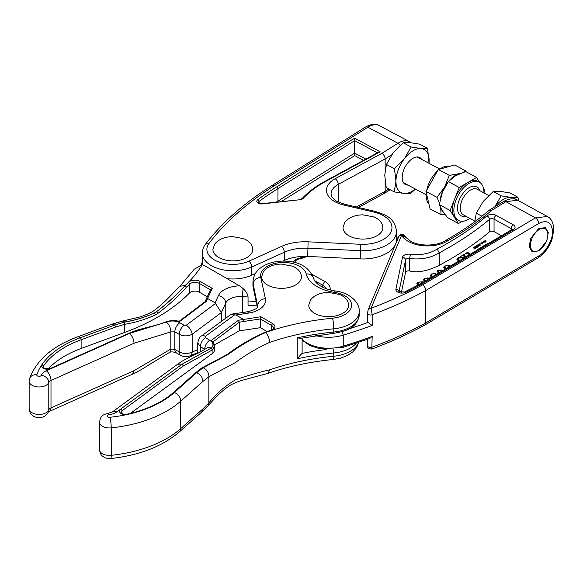 <?xml version="1.0" encoding="UTF-8"?>
<svg xmlns="http://www.w3.org/2000/svg" width="583" height="583" viewBox="0 0 583 583"><rect width="100%" height="100%" fill="white"/><g stroke="black" fill="none" stroke-linecap="round" stroke-linejoin="round"><path stroke-width="0.87" d="M130.352 413.427L212.132 353.648A12.221 7.054 0 0 0 214.763 349.275L214.763 345.646L213.779 348.496L212.132 350.055L183.324 365.971L121.964 410.833L121.964 413.529C123.217 414.207 124.893 414.44 126.977 414.221A1.53 0.372 79.7 0 1 127.254 414.477A5.983 3.454 180 0 1 121.191 413.602A5.983 3.454 180 0 1 120.761 409.04L116.928 411.838A13.752 7.936 180 0 1 108.977 414.688A2.288 1.326 0 0 0 107.257 415.599A2.288 1.326 0 0 0 107.819 416.911A2.288 1.326 0 0 0 109.866 417.282A7.637 1.122 84 0 1 111.236 427.864A9.933 5.735 180 0 1 102.375 426.239A9.933 5.735 180 0 1 99.525 422.223L99.525 449.668A9.933 5.735 0 0 0 102.375 453.683A9.933 5.735 0 0 0 111.236 455.308A7.637 1.122 84 0 1 110.661 458.566C110.952 459.091 103.942 457.917 103.949 457.181C102.513 455.979 100.422 455.738 99.525 449.668M228.879 353.91C240.065 345.719 252.33 338.555 265.666 332.412L265.644 332.397C252.228 338.461 239.97 345.632 228.879 353.91L202.578 368.033L196.653 372.69L203.154 367.786L226.634 355.273A1.53 0.889 59.5 0 0 225.861 355.2L228.121 353.837A1.53 0.831 58.1 0 1 228.879 353.91M306.206 273.952A7.637 6.18 166.9 0 1 313.647 278.455L314.113 279.782C315.833 283.112 319.666 285.634 320.694 286.122C324.68 288.461 329.643 290.101 335.589 291.034A7.637 1.567 98.5 0 0 334.453 292.353A38.194 22.052 180 0 1 316.824 286.472A38.194 22.052 180 0 1 306.206 273.952A22.919 13.234 0 0 0 280.532 262.598A22.919 13.234 0 0 0 260.754 277.37L265.396 298.664A22.919 13.234 180 0 1 248.409 313.122L235.984 314.98L243.41 319.338L243.789 321.437L239.27 322.246L213.094 341.82L211.031 340.603L238.418 320.264L260.907 316.722L260.433 318.952L243.789 321.437M204.72 349.436L200.399 346.703L197.768 342.957L197.768 353.262M257.817 306.855L253.175 284.154L253.175 287.397A3.053 2.478 -12.3 0 0 253.219 287.834L252.935 285.196A30.556 17.643 0 0 0 253.175 287.397L257.125 305.528L257.125 307.744M359.245 314.638C357.299 328.207 346.389 331.071 333.556 333.338A3.053 0.415 -95.6 0 0 333.767 332.033A30.556 17.643 0 0 0 359.245 314.638L359.245 311.395A30.556 17.643 180 0 1 333.767 328.79A185.788 107.265 0 0 0 269.623 342.396C257.198 348.044 245.829 354.748 235.517 362.495L208.845 376.778L202.979 381.355L180.737 401.133A105.421 60.865 180 0 1 111.236 427.864L111.236 455.308A105.421 60.865 0 0 0 180.737 428.578L202.979 408.8L208.845 402.948C216.41 393.452 225.3 385.757 235.517 379.846C245.829 376.079 257.198 372.741 269.623 369.841A185.788 107.265 180 0 1 333.767 356.235A30.556 17.643 0 0 0 358.611 342.41M214.697 344.801L239.27 330.845L239.27 322.282M239.27 330.845L260.433 327.682L260.433 318.952L271.649 325.533L271.649 329.956M260.433 327.682L267.036 331.552M302.118 338.053L302.118 352.205A7.637 4.409 180 0 1 301.805 353.458L297.25 358.807L297.25 337.849L300.617 338.359L333.556 333.338M235.984 314.98L234.606 314.871L205.318 336.347L205.391 337.652L209.712 340.188C212.766 342.134 213.655 344.371 212.38 346.9C213.772 344.677 213.327 342.578 211.031 340.603M205.318 336.347A7.637 3.913 -124.3 0 0 201.558 335.932L231.05 314.339L234.606 314.871M201.558 335.932L201.558 335.932C199.998 336.172 198.737 338.512 197.768 342.957M177.662 364.222L182.136 364.171L211.104 348.138A7.637 5.05 -124.3 0 0 206.63 348.189L206.622 348.197C198.242 353.517 196.908 353.531 192.878 355.601C184.031 359.798 181.466 361.584 177.662 364.222L112.417 411.911L108.052 413.34C104.495 414.273 102.491 415.213 102.054 416.175C101.041 416.59 100.196 418.609 99.525 422.223M212.292 349.938A1.53 1.028 54.5 0 0 211.104 348.138L212.38 346.9A1.53 1.144 36.5 0 1 213.779 348.496M260.907 316.722L272.742 323.667A7.637 4.409 180 0 1 270.993 330.619A1.53 0.605 -107.7 0 0 270.527 330.408L265.148 332.193L265.644 332.397A193.425 111.674 180 0 1 270.993 330.619A193.425 111.674 180 0 1 332.499 318.201A22.919 13.234 0 0 0 351.585 305.732A22.919 13.234 0 0 0 334.453 292.353M269.623 342.396C269.353 338.402 268.027 335.079 265.666 332.412M126.977 414.221L127.575 414.083A1.53 0.525 75 0 1 127.976 414.316L127.254 414.477A97.784 56.456 0 0 1 109.866 417.282M127.976 414.316L127.371 414.753L127.976 414.316A97.784 56.456 0 0 0 174.332 392.497L196.624 372.675L195.611 372.777L173.311 392.599A1.53 1.049 48.4 0 1 174.332 392.497A7.637 5.232 48.4 0 1 180.737 401.133L180.737 428.578A7.637 5.232 48.4 0 1 179.404 431.886C162.329 446.454 139.41 455.352 110.661 458.566M196.653 372.69C200.523 374.519 202.629 377.412 202.979 381.355M202.979 408.8L201.725 412.043L208.051 405.724C213.276 400.23 220.454 391.404 230.409 385.232C233.047 383.599 236.64 382.047 241.187 380.575L268.144 373.295L269.623 369.841M201.725 412.043L179.404 431.886M121.964 413.529L121.002 412.429A4.453 2.572 0 0 1 121.964 410.833A1.53 0.977 -126.2 0 0 120.761 409.04L182.136 364.171L183.324 365.971M238.418 320.264L239.27 322.246M488.809 243.228A0.918 0.532 0 0 0 487.811 243.359L477.127 249.837A1.538 0.889 0 0 0 476.705 250.413M341.806 331.086L343.241 335.138A30.556 17.643 180 0 1 315.702 335.597M538.743 228.441L545.44 227.661L548.246 232.551L546.847 240.852L538.743 250.894L532.046 251.681L529.233 246.784L530.632 238.483L538.743 228.441M404.376 235.474L406.183 237.682L410.745 241.282C419.614 246.609 437.447 246.179 445.441 240.575L447.839 240.743A27.503 15.879 180 0 1 408.537 241.559A27.503 15.879 180 0 1 402.642 236.844L401.519 235.481A3.053 2.427 -157.3 0 0 398.699 236.793L398.699 236.793C398.335 235.466 402.489 232.981 404.376 235.474L401.519 235.481L371.058 308.254L372.187 314.725L372.187 325.452L367.96 322.421A3.053 1.764 180 0 1 367.479 321.473L367.479 313.239A3.053 1.764 180 0 0 369.075 314.784A3.053 1.764 180 0 0 372.187 314.725A366.678 211.702 180 0 0 425.787 290.509C425.597 288.126 424.526 286.253 422.566 284.883L535.42 217.882L547.299 216.482L517.704 200.209L505.927 201.674L491.87 210.201A340.917 196.828 180 0 1 447.839 240.743M476.26 245.902L476.945 246.266L476.807 247.381L475.451 247.17L475.24 246.522L476.26 246.172M476.26 246.398L476.945 246.762L476.945 246.266L477.164 246.915M475.451 247.17L475.24 246.791M480.035 244.554L480.392 245.035L479.474 245.574L479.08 245.385L480.035 244.889L478.832 244.991L478.439 244.496L479.459 243.913L479.875 244.146L478.796 244.649L480.035 244.554L480.079 245.399M478.767 244.496L478.796 244.984M483.438 241.304L484.021 243.009L482.177 242.069L483.008 242.164L483.438 241.304M417.982 285.174L416.867 283.615L418.04 282.157L422.464 281.808L422.675 282.653L421.575 282.602L420.933 281.888L418.47 282.347L417.836 283.192L419.017 284.613M421.013 281.939L422.464 282.303L422.464 281.808L422.675 282.653M431.58 277.209L430.269 275.57L431.522 273.974L435.61 273.565L435.844 274.367L434.065 273.762L432.039 274.112L431.172 275.191L432.571 276.619M434.073 273.762L435.61 274.061L435.61 273.565L435.844 274.367M445.106 269.178L443.619 267.393L444.793 265.928L449.223 265.578L449.435 266.424L448.334 266.373L447.693 265.659L445.223 266.118L444.596 266.97L446.104 268.581M447.773 265.71L449.223 266.074L449.223 265.578L449.435 266.424M458.683 261.111L456.912 259.311L458.049 257.883L460.104 257.088L460.395 256.462L463.58 257.715L458.406 258.123L457.611 259.107L459.535 260.608M401.388 292.513L405.557 272.436A3.053 1.764 180 0 1 409.725 271.008C417.683 272.997 427.528 271.102 439.269 265.323A345.5 199.473 0 0 0 489.429 231.903A3.053 1.764 180 0 1 494.049 231.619L501.482 235.707M465.518 257.059L463.266 255.82L461.7 255.82L464.053 254.392L464.447 254.611L464.126 255.296L466.393 256.542M464.177 254.771L464.126 255.791L465.955 256.797M469.402 254.756L467.1 253.488L465.54 253.496L467.894 252.067L468.287 252.279L467.974 252.971L470.277 254.232M468.018 252.439L467.974 253.467L469.84 254.494M438.38 273.165L437.177 271.219L437.95 270.075L443.43 270.169M424.694 281.29L423.375 279.753L424.599 278.178L430.035 278.12M485.202 240.232L486.084 241.734L485.603 241.194L484.903 241.617L485.085 242.339L483.905 241.019L484.743 241.435L485.442 241.012L485.202 240.232L486.091 241.726M481.93 242.455L482.622 242.827L482.484 243.942L481.128 243.73L480.909 243.075L481.93 242.732M481.93 242.958L482.622 243.322L482.622 242.827L482.841 243.475M481.128 243.73L480.909 243.344M477.943 244.641L479.124 245.953L478.344 245.596L477.637 246.019L478.126 246.565L476.646 245.428L477.477 245.844L478.177 245.414L477.943 244.641L478.832 246.128M474.919 247.083L475.444 248.183L474.409 247.156L473.848 247.491L474.744 248.613L473.622 247.87L474.518 246.886L475.451 248.183M473.848 247.491L474.453 248.788M398.918 292.061L398.816 291.631L404.573 292.01A3.053 1.603 64.1 0 1 405.906 292.265A6.114 3.527 180 0 1 397.759 292.119A6.114 3.527 180 0 1 395.908 289.146L402.518 257.256A6.114 3.527 180 0 1 410.855 254.399C421.021 255.398 429.802 253.62 437.206 249.05A342.447 197.71 0 0 0 486.914 215.929A6.114 3.527 180 0 1 496.162 215.375L513.164 224.717A6.114 3.527 180 0 1 513.332 229.731L421.494 284.249L419.964 284.096L511.772 229.6A3.053 1.785 -120.7 0 1 513.332 229.731M302.118 339.313A30.556 17.643 0 0 0 343.241 346.12A366.678 211.702 0 0 0 372.187 336.427L371.786 349.049C390.719 342.002 408.399 334.001 424.81 325.052L425.787 322.946L425.787 290.509L538.707 223.471A4.584 2.682 -120.7 0 0 535.42 217.882L505.927 201.674A4.584 2.711 -121.2 0 0 503.552 201.499C509.462 198.402 514.177 197.98 517.704 200.217M372.187 336.427L369.615 338.541L342.702 347.483L343.241 346.12L343.241 335.138A366.678 211.702 180 0 0 372.187 325.452M322.581 287.142L322.581 285.138L314.674 280.787M445.514 240.531C461.838 231.291 476.347 221.219 489.057 210.325L491.87 210.201M439.269 265.323L439.269 252.847L437.206 249.05M312.131 274.462L324.709 281.37L322.581 285.138A15.282 8.818 0 0 1 326.458 288.774M422.566 284.883A362.094 209.049 0 0 1 371.058 308.254A3.053 2.427 -157.3 0 0 368.237 309.566L367.479 313.239M462.632 255.755L463.951 254.953M464.053 254.851L464.053 254.392M464.177 255.267L464.126 255.791M466.473 253.43L467.792 252.621M467.894 252.526L467.894 252.067M468.018 252.942L467.974 253.467M457.662 259.355L458.777 260.871L458.777 260.375M456.941 259.573L457.99 258.422M458.049 258.371L458.049 257.883M460.104 257.548L460.104 257.088M460.104 257.591L460.395 256.462M460.395 256.965L462.122 257.642M443.656 267.641L444.793 265.928M449.223 266.074L449.435 266.919M444.64 267.225L445.689 268.829M437.206 271.481L437.95 270.075M439.83 270.067L442.898 270.49M437.993 271.153L438.963 272.822M442.468 270.745L438.336 270.293L437.942 270.884L439.327 272.604M430.298 275.832L431.522 273.974M435.61 274.061L435.844 274.863M431.216 275.438L432.149 276.867M423.404 280.015L424.49 278.747M424.599 278.652L424.599 278.178M427.747 277.923L429.627 278.361L429.627 277.865M424.103 279.731L424.992 281.115L424.992 280.612L425.495 280.817M429.285 278.565L424.956 278.412L424.052 279.468L424.992 280.612M416.896 283.87L418.04 282.157M422.464 282.303L422.675 283.149M417.887 283.455L418.616 284.832M485.092 242.331L484.903 241.617M484.196 241.347L484.203 240.837M484.203 241.34L484.743 241.938L484.743 241.435M483.562 241.726L483.73 241.129M483.73 241.632L484.138 242.936M483.249 242.295L483.89 242.652L483.671 242.04L483.249 242.615M482.622 243.322L482.841 243.971M480.909 243.577L481.288 243.096M482.52 243.978L482.323 243.505L482.52 243.978M481.922 243.84L482.52 243.475L482.323 243.002L481.23 243.075L481.922 244.095M481.42 243.971L481.23 243.075M482.52 243.92L482.323 243.002M478.439 244.998L478.832 244.576M478.767 244.977L478.767 244.605M477.834 246.74L477.637 246.019M477.477 245.844L476.945 245.246M476.945 246.762L477.164 247.418M475.24 247.017L475.611 246.543M476.843 247.418L476.646 246.944L476.843 247.418M476.245 247.279L476.843 246.922L476.646 246.449L475.56 246.514L476.245 247.542M475.75 247.411L475.56 246.514M476.843 247.36L476.646 246.449M473.848 247.986L473.848 247.549M473.513 247.994L473.913 247.564M474.518 247.389L474.919 247.578M283.003 261.082L284.278 260.506A33.61 19.407 180 0 1 307.715 256.447L360.221 258.903A33.61 19.407 -0 0 0 396.549 239.562L396.549 231.327A33.61 19.407 180 0 1 360.221 250.668L307.715 248.212A33.61 19.407 -0 0 0 284.278 252.271L251.696 266.999A30.556 17.643 180 0 1 212.132 266.074A30.556 17.643 180 0 1 202.301 253.109L202.301 261.344A30.556 17.643 -0 0 0 202.979 265.039M227.108 278.667A30.556 17.643 -0 0 0 251.696 275.234L255.354 273.58M354.566 138.156L380.189 151.82L323.835 182.428C315.541 187.128 308.662 192.441 303.196 198.366A4.584 2.645 180 0 1 300.019 199.714L262.277 203.919A4.584 2.645 180 0 1 258.298 203.263A4.584 2.645 180 0 1 257.795 199.685A359.048 207.293 180 0 1 276.83 186.764L354.566 138.156L354.653 140.656L277.953 188.608A357.517 206.411 -0 0 0 258.998 201.478A3.053 1.764 -0 0 0 258.349 202.563L262.277 203.919M356.359 206.994L385.152 191.362L385.152 181.532M385.152 170.003L385.152 158.926C384.94 156.55 383.854 154.684 381.894 153.322L397.949 143.28L367.866 127.24L274.586 185.569A362.101 209.057 -0 0 0 209.078 243.337A25.973 14.998 -0 0 0 215.236 260.382A25.973 14.998 -0 0 0 248.868 261.177A4.584 2.31 65.7 0 1 251.696 266.999L251.696 275.234M276.415 202.053A357.517 206.411 180 0 1 277.953 201.084L354.653 153.125L354.653 140.656L377.463 152.812M388.868 189.03L385.152 191.362L384.161 193.483L358.392 207.475M365.869 159.108L354.653 153.125L354.734 155.625L281.356 201.507M380.189 151.82L378.629 152.178L323.091 182.341C314.682 187.099 307.671 192.514 302.074 198.577A1.53 1.1 42.7 0 1 303.196 198.366M323.835 182.428L323.099 182.333M43.506 365.964L43.295 366.27A1.53 1.188 -150.7 0 0 41.838 364.754L42.122 364.339L43.528 365.942A4.453 2.572 0 0 0 43.506 365.964A1.53 1.13 -140.6 0 0 42.122 364.339A97.784 56.456 0 0 1 80.301 337.754A7.637 3.352 69.8 0 0 77.663 336.828C52.557 346.142 36.525 360.068 29.58 378.607A7.637 6.129 18.3 0 1 36.831 374.767A2.288 1.326 0 0 0 37.458 375.948A2.288 1.326 0 0 0 39.724 376.283A2.288 1.326 0 0 0 41.32 375.299A13.752 7.936 180 0 1 46.319 370.737L51.202 368.543A5.983 3.454 180 0 1 43.302 368.259A5.983 3.454 180 0 1 41.838 364.754A97.784 56.456 0 0 0 36.831 374.767M257.125 305.929L248.045 305.23L248.045 296.995L242.564 296.572A15.282 8.818 0 0 0 225.774 303.029L221.343 312.575L215.069 302.81L218.392 295.647A22.919 13.234 180 0 1 239.555 285.852L204.888 265.841A7.637 4.409 0 0 0 202.177 264.835L194.358 269.135L179.914 286.224L185.132 285.524C176.838 294.604 167.285 303.349 156.448 311.752C167.43 303.393 176.999 294.655 185.154 285.539L186.473 287.237C178.289 296.441 168.662 305.222 157.585 313.588L155.246 314.98C145.794 319.353 135.591 322.465 124.645 324.323L115.623 327.048L114.822 325.052L123.96 322.268C134.753 320.431 144.832 317.378 154.189 313.093C144.992 317.261 135.103 320.235 124.536 322.02L114.793 325.037L80.301 337.754A1.53 0.67 -110.2 0 1 81.124 339.751A96.253 55.574 0 0 0 43.528 365.942L43.528 367.8M215.069 302.81L207.577 298.481L206.207 301.506L205.231 301.571L178.93 321.452C176.401 320.351 172.823 320.256 168.21 321.16L165.747 321.925A1.53 0.772 -111.4 0 0 165.659 321.976M221.343 320.905L221.343 312.575L192.171 334.248C187.857 336.376 183.536 336.413 179.207 334.365L174.849 331.844L170.812 331.895L134.039 343.234L50.998 380.459L50.998 407.903A7.637 3.826 -114.1 0 1 49.438 411.387L132.567 374.133L134.039 370.679L170.812 349.057L174.849 349.399L179.207 351.913C183.521 353.968 187.843 354.012 192.171 352.03L197.768 349.662M207.286 296.754L199.255 292.119A6.114 3.527 0 0 0 189.613 292.877A194.955 112.555 180 0 1 124.645 332.456L81.124 348.481A96.253 55.574 0 0 0 48.149 368.966M239.555 285.852L243.126 288.578C246.259 291.602 247.892 294.408 248.045 296.995M206.207 301.506L179.039 321.976C175.796 320.73 172.306 320.541 168.567 321.393C172.816 320.592 176.562 321.051 179.797 322.771L184.155 325.292L186.232 325.234L215.28 303.619M197.768 352.664L189.971 355.849A7.637 4.824 -114.8 0 0 192.171 352.03L192.171 334.248A7.637 3.95 -124.7 0 0 186.232 325.234M132.567 374.133C135.504 372.705 138.718 371.393 148.993 364.82L169.471 352.445A7.637 3.658 -115.9 0 0 170.812 349.057L170.812 331.895A7.637 3.986 -112.3 0 0 166.352 322.078L129.426 333.483C132.261 335.961 133.798 339.211 134.039 343.234M168.21 321.16A1.53 0.481 -103.6 0 1 168.567 321.393L166.352 322.078A1.53 0.772 -111.4 0 0 165.747 321.925L165.55 322.005A1.53 0.802 -112.1 0 1 166.177 322.151M179.914 286.224L174.004 292.192C170.098 296.142 164.231 302.861 155.421 309.478C152.804 311.883 147.528 314.405 139.592 317.043L122.022 321.189A7.637 3.892 -103.7 0 1 124.536 322.02M77.663 336.828L112.184 324.119L114.793 325.037M155.246 314.98A1.53 0.867 -119.1 0 0 154.189 313.093L156.448 311.752A1.53 0.838 -122.3 0 1 157.585 313.588M202.177 264.835A193.425 111.674 180 0 1 188.28 282.464A7.637 4.409 180 0 1 200.333 281.516L212.263 288.403L210.565 289.911M212.263 288.403L207.584 298.481L206.112 299.509M210.667 289.467L204.968 301.877M50.575 368.398L128.807 333.338L129.426 333.483L51.202 368.543A1.53 0.765 65.9 0 0 50.575 368.398L44.068 368.179L43.076 367.064A4.453 2.572 0 0 1 43.295 366.27M381.355 231.983A19.931 11.507 180 0 1 359.055 238.87A19.931 11.507 180 0 1 343.008 227.581L344.823 222.269C348.802 217.474 354.785 214.996 362.786 214.836L373.841 216.912C379.548 219.376 382.557 222.932 382.863 227.581A19.931 11.507 180 0 1 381.355 231.983M251.273 253.765A19.931 11.507 180 0 1 228.973 260.652A19.931 11.507 180 0 1 212.926 249.364L214.741 244.051C218.72 239.256 224.71 236.778 232.704 236.618L243.76 238.695C249.466 241.158 252.475 244.714 252.789 249.364A19.931 11.507 180 0 1 251.273 253.765M347.104 309.558A19.931 11.507 180 0 1 324.804 316.445A19.931 11.507 180 0 1 308.764 305.157L310.571 299.844C314.55 295.042 320.541 292.564 328.535 292.411L339.59 294.488C345.296 296.944 348.306 300.5 348.619 305.157A19.931 11.507 180 0 1 347.104 309.558M299.946 281.225A19.931 11.507 180 0 1 277.646 288.111A19.931 11.507 180 0 1 261.599 276.83L263.414 271.518C267.393 266.715 273.376 264.237 281.378 264.084L292.433 266.154C298.139 268.617 301.149 272.174 301.462 276.83A19.931 11.507 180 0 1 299.946 281.225M483.919 192.937A21.811 12.279 118.8 0 0 479.394 182.173A21.811 12.279 118.8 0 0 456.066 199.772A21.811 12.279 118.8 0 0 458.391 220.396A21.811 12.279 118.8 0 0 469.898 218.443M479.62 182.297L476.551 177.472L459.193 187.478L454.66 199A21.811 12.279 -61.2 0 1 467.872 182.479A21.811 12.279 -61.2 0 1 477.994 181.4L479.394 182.173M531.74 239.03A12.629 7.105 -61.2 0 1 541.323 228.602A12.629 7.105 -61.2 0 1 547.86 234.133A12.629 7.105 -61.2 0 1 546.592 240.779A12.629 7.105 -61.2 0 1 538.954 250.34A12.629 7.105 -61.2 0 1 531.521 249.473A12.629 7.105 -61.2 0 1 531.74 239.03M483.919 192.864L484.845 190.51L483.569 188.498M454.66 199L450.127 210.514L454.281 217.029A21.811 12.279 -61.2 0 1 454.66 199M458.391 220.396L456.985 219.623A21.811 12.279 -61.2 0 1 454.281 217.029L458.427 223.551L462.348 221.285M458.427 223.551L447.584 217.59L442.023 210.295L439.283 204.56L442.402 192.266L448.349 181.524L455.615 175.745L465.7 171.519L476.551 177.472M450.127 210.514L439.283 204.56M459.193 187.478L448.349 181.524M428.935 204.057A21.811 12.083 -61.9 0 1 426.311 192.856M426.763 190.073A21.811 12.083 -61.9 0 1 430.728 179.717A21.811 12.083 -61.9 0 1 437.425 171.089M439.91 169.07A21.811 12.083 -61.9 0 1 449.77 166.352M440.719 208.058L441.061 214.733L430.057 208.874L425.984 191.45L438.321 169.507L454.725 164.989L465.722 170.848L462.742 172.51M448.881 180.963A21.811 12.083 -61.9 0 1 458.952 173.872A21.811 12.083 -61.9 0 1 459.776 173.683M460.191 173.501L449.318 175.374L444.581 187.107A21.811 12.083 -61.9 0 1 447.948 182.085M425.984 191.45L436.988 197.316L444.581 187.107A21.811 12.083 118.1 0 0 440.354 198.869M442.752 211.403A21.811 12.083 -61.9 0 1 441.04 208.656M441.061 214.733L444.924 214.347M436.988 197.316L439.465 203.38M466.138 171.752L465.722 170.848M438.321 169.507L449.318 175.374M494.88 206.761A24.442 13.759 -61.2 0 1 511.116 197.418A24.442 13.759 -61.2 0 1 515.809 199.393M518.615 200.72L517.93 197.273L510.03 192.929L500.046 191.341L493.225 191.486L483.19 201.456L476.318 213.159L481.893 216.227M517.93 197.273L511.116 197.418L501.132 195.83L493.225 191.486M501.132 195.83L494.829 206.79M474.759 221.678L476.318 213.159M421.662 159.385A15.282 8.461 118.1 0 0 407.692 163.029A15.282 8.461 118.1 0 0 403.203 171.438A15.282 8.461 118.1 0 0 402.183 177.363A15.282 8.461 118.1 0 0 407.969 185.073M394.254 191.902L395.959 181.167A24.442 13.54 118.1 0 0 404.099 193.476L394.254 191.902L386.238 187.631L384.736 175.184L386.442 164.45L394.458 168.727L395.959 181.167A24.442 13.54 -61.9 0 1 404.405 158.707A24.442 13.54 -61.9 0 1 420.992 148.556A24.442 13.54 -61.9 0 1 429.124 160.864A24.442 13.54 -61.9 0 1 428.993 163.291M415.3 188.979A24.442 13.54 -61.9 0 1 404.099 193.476L410.731 193.337L415.511 189.096M394.458 168.727L404.405 158.707L411.146 146.989L420.992 148.556L427.623 148.425L429.022 163.313M386.442 164.45L393.182 152.724L403.13 142.711L411.146 146.989M403.13 142.711L409.762 142.573L419.607 144.147L427.623 148.425M356.264 343.198A30.556 17.643 180 0 1 333.767 352.992A185.788 107.265 0 0 0 297.25 358.807M358.844 342.33L356.526 347.687L352.934 351.804L347.373 355.543L340.436 358.188L333.243 359.492A7.637 1.035 -95.6 0 0 333.767 356.235L333.767 352.992A3.053 0.415 84.4 0 0 333.396 349.319M297.25 337.849A185.788 107.265 180 0 1 333.767 332.033L333.767 328.79A7.637 1.035 -95.6 0 0 332.499 318.201M260.754 277.37A7.637 6.187 -12.3 0 0 253.175 284.154A30.556 17.643 180 0 1 252.935 281.953L252.935 285.196M200.399 351.921L200.399 346.703A7.637 4.445 120.4 0 1 205.391 337.652M231.56 314.157L247.279 311.803C259.989 308.801 257.569 305.827 257.941 306.549A15.282 8.818 0 0 0 257.817 305.448A7.637 6.187 -12.3 0 1 265.396 298.664M208.051 405.724A7.637 4.62 -137.3 0 0 208.845 402.948L208.845 376.778A7.637 5.75 -124.8 0 0 203.154 367.786M270.527 330.408C272.647 329.526 273.609 328.725 273.405 328.003A6.114 3.527 0 0 0 271.649 325.533A1.53 0.889 120.4 0 1 272.742 323.667M212.132 353.648L212.132 350.055A1.53 1.013 55.8 0 0 210.973 348.233M301.805 353.458A188.841 109.028 180 0 1 326.48 349.494M247.279 311.803A7.637 1.567 81.5 0 1 248.409 313.122M209.712 340.188A7.637 4.445 120.4 0 0 204.72 349.239M116.928 411.838A7.637 4.897 -126.2 0 0 112.417 411.911M108.977 414.688A7.637 1.29 -97 0 0 108.052 413.34M195.611 372.777L201.558 368.099A1.53 1.144 54.8 0 1 202.578 368.033M487.811 243.825L487.811 243.359M421.494 284.249A360.564 208.167 180 0 1 405.906 292.265M367.479 339.313L367.479 345.675A3.053 1.764 180 0 0 369.075 347.22A3.053 1.764 180 0 0 372.187 347.155A366.678 211.702 0 0 0 425.787 322.946L538.707 255.908C545.557 252.563 553.172 239.125 552.553 231.466C551.671 222.21 547.058 219.543 538.707 223.471M406.183 237.682A4.584 3.381 140.7 0 0 402.642 236.844M489.429 231.903L489.429 219.427A345.5 199.473 180 0 1 439.269 252.847C430.924 257.926 421.079 259.821 409.725 258.531A3.053 1.764 0 0 0 405.557 259.96L398.961 291.762A3.053 2.478 -168.3 0 0 395.908 289.146M409.725 271.008L409.725 258.531A3.053 0.926 -77 0 1 410.855 254.399M494.049 231.619L494.049 219.15A3.053 1.764 0 0 0 489.429 219.427A3.053 2.055 50 0 0 486.914 215.929M511.058 230.023L511.058 228.492L494.049 219.15A3.053 1.72 118.8 0 1 496.162 215.375M511.961 229.476A3.053 1.764 0 0 0 511.058 228.492A3.053 1.72 118.8 0 1 513.164 224.717M405.557 272.436L405.557 259.96A3.053 2.478 -168.3 0 0 402.518 257.256M538.707 255.908A4.584 2.682 59.3 0 1 537.759 258.007C544.056 254.05 548.771 248.008 551.912 239.89L553.85 229.622C553.376 222.655 551.19 218.275 547.299 216.482M552.553 231.466A4.584 2.645 0 0 0 553.85 229.622M349.064 328.848A363.624 209.938 0 0 0 367.96 322.421M397.271 240.211L396.549 239.329M307.095 256.418A33.61 19.407 180 0 1 299.48 258.859A7.637 4.409 0 0 0 294.699 262.459M324.709 281.37A18.335 10.589 180 0 1 330.146 289.919M299.48 258.859A3.053 0.918 -102.9 0 0 298.802 258.378L296.302 259.209L292.739 262.007M248.868 261.177L281.451 246.449A38.194 22.052 180 0 1 308.086 241.828L360.593 244.292A29.026 16.761 -0 0 0 391.186 231.451A29.026 16.761 -0 0 0 373.841 212.052L343.657 204.99A27.503 15.879 180 0 1 335.327 201.937A27.503 15.879 180 0 1 335.138 178.711L381.894 153.322M343.657 204.99A4.584 1.406 -76.8 0 1 344.699 204.269L374.884 211.33A4.584 1.406 -76.8 0 0 373.841 212.052M360.221 258.903L360.593 244.292M307.715 256.447L308.086 241.828M284.278 260.506L284.278 252.271A4.584 2.31 65.7 0 0 281.451 246.449M391.623 154.874L385.152 158.926L338.278 184.381A22.919 13.234 -0 0 0 331.064 194.015L331.924 196.85C333.76 199.24 335.619 200.844 337.484 201.638L344.699 204.269M338.278 202.046L338.278 184.381A4.584 2.565 61.5 0 0 335.138 178.711M400.113 145.305A4.584 2.747 -122 0 0 397.949 143.28A24.442 13.54 -61.9 0 1 409.448 141.669L379.365 125.629A24.442 13.54 118.1 0 0 367.866 127.24A4.584 2.747 -122 0 0 365.439 127.094C370.948 123.975 375.59 123.487 379.365 125.629M258.998 203.154L258.998 201.478A1.53 0.984 -126.4 0 0 257.795 199.685M278.135 201.864A1.53 0.918 -122 0 1 277.953 201.084L277.953 188.608A1.53 0.918 58 0 0 276.83 186.764M363.595 160.34L354.734 155.625M274.586 185.569A4.584 2.747 -122 0 0 272.152 185.423L365.439 127.094M209.078 243.337A4.584 3.425 -142.7 0 0 205.427 244.306C203.387 246.973 202.345 249.91 202.301 253.109M262.11 203.649L300.019 199.714M46.319 370.737A7.637 3.826 -114.1 0 1 50.998 380.459A6.114 3.527 0 0 0 48.783 382.484A9.933 5.735 180 0 1 41.867 386.755A9.933 5.735 180 0 1 32.058 385.305A9.933 5.735 180 0 1 29.15 381.253L29.58 378.607M41.32 375.299A7.637 6.092 -159.1 0 1 48.783 382.484L48.783 409.929A7.637 6.092 -159.1 0 1 48.455 411.7C47.23 414.535 45.161 416.371 42.238 417.217C39.775 418.419 33.843 416.881 33.639 416.247C32.167 415.038 30.039 414.768 29.15 408.698A9.933 5.735 0 0 0 32.058 412.749A9.933 5.735 0 0 0 41.867 414.2A9.933 5.735 0 0 0 48.783 409.929A6.114 3.527 180 0 1 50.998 407.903L134.039 370.679M179.797 322.771A7.637 4.409 -60 0 0 174.849 331.844L174.849 349.399A7.637 4.409 -60 0 0 176.43 352.897L180.788 355.411A7.637 4.409 -60 0 1 179.207 351.913L179.207 334.365A7.637 4.409 -60 0 1 184.155 325.292M218.392 295.647A7.637 6.027 -155.1 0 1 225.774 303.029L225.774 317.713M243.126 288.578A7.637 0.831 -85.6 0 0 242.564 296.572L242.564 312.51M81.124 348.481L81.124 339.751L115.623 327.048M124.645 332.456L124.645 324.323A1.53 0.772 -104 0 0 123.96 322.268M189.613 292.877L189.613 284.147A194.955 112.555 180 0 1 186.473 287.237M199.255 292.119L199.255 283.382A6.114 3.527 0 0 0 189.613 284.147A1.53 1.086 44.4 0 0 188.28 282.464A193.425 111.674 180 0 1 185.161 285.539M210.485 289.868L199.255 283.382A1.53 0.882 120 0 1 200.333 281.516M248.045 300.952L256.221 301.586M465.715 216.14A16.492 9.284 -61.2 0 1 459.193 200.137A16.492 9.284 -61.2 0 1 470.262 187.085A16.492 9.284 -61.2 0 1 479.729 190.634M488.612 195.516L477.309 189.3A14.553 8.191 118.8 0 0 461.736 201.048A14.553 8.191 118.8 0 0 463.288 214.814L474.795 221.132M253.219 287.834L257.125 305.747M313.647 278.455C309.223 267.123 299.268 261.337 283.761 261.082C276.648 261.067 270.257 262.496 264.58 265.367C259.195 268.53 253.882 271.897 252.935 281.953M335.589 291.034C348.947 292.608 359.806 301.987 359.245 311.395M333.243 359.492C310.01 361.781 288.308 366.379 268.144 373.295M127.575 414.083L127.604 414.083C146.807 409.638 162.038 402.474 173.311 392.599M214.763 345.646L212.78 341.215M201.558 368.099L225.861 355.2M265.141 332.193C251.018 338.621 238.68 345.836 228.121 353.837M424.861 325.03L537.759 258.007M489.305 210.142L503.552 201.499M512.005 229.768L512.114 229.338L511.772 229.6M420 284.081L404.573 292.01M342.709 347.483L320.052 348.787L309.748 345.551L302.118 340.086M367.479 345.675C367.246 347.854 368.682 348.977 371.786 349.049M396.549 237.004L397.919 238.673M305.23 256.382L298.802 258.378M398.699 236.793L368.237 309.566M463.915 255.055L463.915 255.558M467.755 252.723L467.755 253.226M457.611 259.107L457.611 259.603M444.596 266.97L444.596 267.466M437.942 270.884L437.942 271.387M431.172 275.191L431.172 275.686M424.052 279.468L424.052 279.971M417.836 283.192L417.836 283.695M481.223 243.147L481.223 243.643M482.527 243.41L482.527 243.913M480.079 244.998L480.079 245.494M478.76 244.554L478.76 245.049M475.553 246.587L475.553 247.083M476.85 246.857L476.85 247.352M473.848 247.527L473.848 248.023M272.152 185.423C244.357 202.833 222.116 222.458 205.427 244.306M384.241 193.432L390.173 189.723M396.549 231.327C394.538 217.43 385.786 214.974 374.884 211.33M411.037 142.704L409.448 141.669M299.844 199.444L302.074 198.577M29.15 381.253L29.15 408.698M202.316 261.862L201.281 264.718M189.971 355.849C186.742 357.19 183.681 357.051 180.788 355.411M169.471 352.445C171.052 351.607 173.37 351.753 176.43 352.897M49.438 411.387L48.221 412.137M112.184 324.119L122.022 321.189M128.799 333.338C139.49 328.302 153.46 326.83 165.55 322.005M403.421 182.647L426.18 194.78M417.115 156.965L439.852 169.085"/></g></svg>
